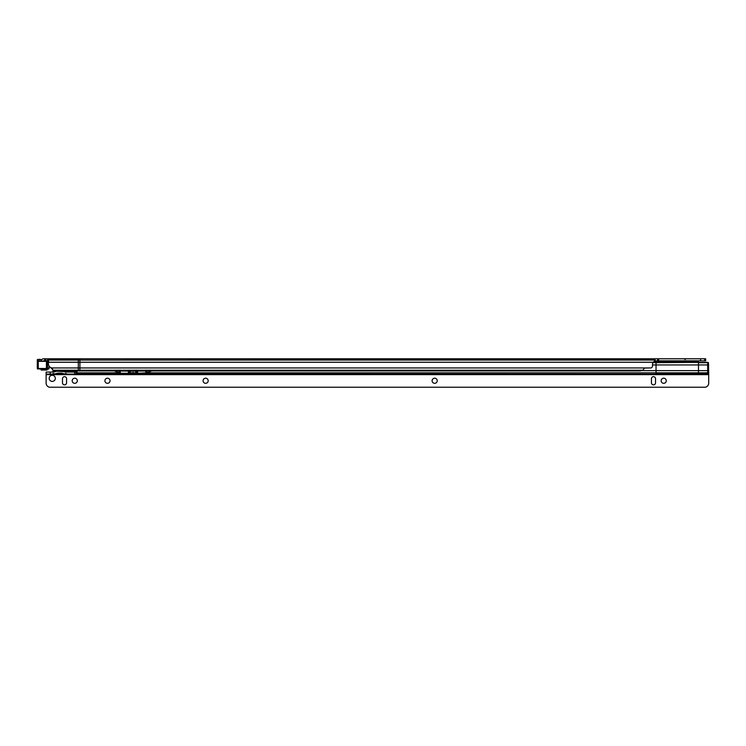 <?xml version="1.0" encoding="UTF-8"?>
<svg xmlns="http://www.w3.org/2000/svg" width="746" height="746" viewBox="0 0 746 746"><rect width="100%" height="100%" fill="white"/><g stroke="black" fill="none" stroke-linecap="round" stroke-linejoin="round"><path stroke-width="1.12" d="M41.17 360.822A2.555 2.555 0 0 1 43.669 358.77L48.471 358.947L48.434 363.889A4.094 4.084 90 0 0 52.006 367.946L52.509 367.974L52.612 370.128L55.829 370.921L79.906 370.921L79.906 358.77L47.567 358.77L47.548 360.822L46.597 360.822M41.114 369L41.114 370.025L43.697 370.025L44.098 369.41L46.261 369.41L45.814 370.025L43.697 370.025L45.814 370.025M698.452 361.213L684.259 361.213L685.779 361.838L696.941 361.838L698.974 360.822M79.906 370.921L640.236 370.921L642.968 370.221L644.404 368.076L650.95 367.946A2.042 2.042 0 0 0 652.498 365.96L652.498 364.02A2.555 2.555 0 0 1 653.207 362.248L655.044 362.043L655.044 358.77L705.669 358.77L705.669 360.822L655.044 360.822L673.452 360.84L673.452 361.959M47.567 360.822L48.658 361.549M655.044 358.77L79.906 358.77M655.072 358.77L655.072 360.822M657.618 360.822L657.618 358.77M704.653 360.822L704.653 358.77M655.044 360.682L653.207 362.248L48.434 362.248M50.793 367.601A4.094 4.084 -90 0 0 52.537 369.149M78.321 370.921L78.311 358.947L48.658 359.348M41.114 370.025L46.923 370.025L47.688 369L39.379 369M46.597 358.77L45.543 358.826L45.543 360.822M45.543 358.826L43.455 361.334M42.308 368.794L46.588 369M48.443 361.334L38.251 361.334L46.989 360.822A0.513 0.513 90 0 1 47.502 361.334L47.502 368.487L49.077 368.487L49.068 366.09M48.089 369L46.448 369L46.411 368.487L47.502 368.487A0.513 0.513 90 0 1 46.989 369M39.146 359.283L40.843 359.479L37.375 359.479L37.3 360.822L39.174 360.822M37.375 359.479L37.3 368.487L46.411 368.487L46.448 360.822M62.795 371.042L66.72 371.676L64.333 371.676L65.079 372.067L76.297 372.067L76.297 370.921L76.297 372.814L77.724 370.631M66.72 371.676L67.243 372.067L65.079 372.067M54.477 371.974L52.22 371.974M64.333 371.676L54.038 371.042L59.624 371.042M57.927 371.042L54.915 371.676M61.545 373.121L57.703 373.121L61.545 373.121L65.079 374.11L671.885 374.11M49.189 378.334A3.068 3.068 90 0 0 52.257 381.402A3.068 3.068 90 0 0 55.325 378.334A3.068 3.068 90 0 0 52.257 375.266A3.068 3.068 90 0 0 49.189 378.334M52.257 381.402A3.068 3.068 90 0 0 55.325 378.334A3.068 3.068 90 0 0 52.257 375.266M74.749 378.203A2.555 2.555 -90 0 1 77.314 380.758A2.555 2.555 90 0 0 74.749 378.203A2.555 2.555 90 0 0 72.194 380.758A2.555 2.555 90 0 0 74.749 383.313A2.555 2.555 90 0 0 77.314 380.758A2.555 2.555 -90 0 1 74.749 383.313M107.471 378.203A2.555 2.555 -90 0 1 110.026 380.758A2.555 2.555 90 0 0 107.471 378.203A2.555 2.555 90 0 0 104.916 380.758A2.555 2.555 90 0 0 107.471 383.313A2.555 2.555 90 0 0 110.026 380.758A2.555 2.555 -90 0 1 107.471 383.313M205.635 378.203A2.555 2.555 -90 0 1 208.19 380.758A2.555 2.555 90 0 0 205.635 378.203A2.555 2.555 90 0 0 203.08 380.758A2.555 2.555 90 0 0 205.635 383.313A2.555 2.555 90 0 0 208.19 380.758A2.555 2.555 -90 0 1 205.635 383.313M434.666 378.203A2.555 2.555 -90 0 1 437.221 380.758A2.555 2.555 90 0 0 434.666 378.203A2.555 2.555 90 0 0 432.111 380.758A2.555 2.555 90 0 0 434.666 383.313A2.555 2.555 90 0 0 437.221 380.758A2.555 2.555 -90 0 1 434.666 383.313M663.707 378.203A2.555 2.555 -90 0 1 666.262 380.758A2.555 2.555 90 0 0 663.707 378.203A2.555 2.555 90 0 0 661.152 380.758A2.555 2.555 90 0 0 663.707 383.313A2.555 2.555 90 0 0 666.262 380.758A2.555 2.555 -90 0 1 663.707 383.313M46.131 374.11L46.131 372.067L46.121 374.623L46.121 374.11L65.079 374.11M54.169 374.11L57.703 373.121M702.564 374.11L708.7 374.11L708.467 362.668A4.094 1.063 180 0 0 707.674 362.323L656.042 362.668L656.042 372.814L146.841 372.814L146.841 371.368L146.841 372.86L146.841 371.359M152.818 370.631L146.841 372.646M119.239 371.368L119.239 372.86L120.255 373.242L128.433 373.242L129.459 372.86L129.272 370.631M136.807 370.631L136.621 372.86L137.637 373.242L146.841 372.86M136.621 371.918L133.189 370.669L133.04 371.722L132.881 370.669L129.459 371.918M119.239 372.646L113.261 370.631M46.131 372.067L54.169 372.067M48.173 386.68A4.094 4.094 -90 0 1 46.121 383.136A4.094 4.094 -90 0 0 48.173 386.68L49.115 387.23L705.707 387.23L706.648 386.68A4.094 4.094 -90 0 0 708.7 383.136L708.7 374.11L707.674 374.11L707.674 362.323M708.467 362.668L698.48 362.668L698.47 374.11L707.674 374.11M698.47 374.11L76.297 374.11L76.297 372.814L119.239 372.814M50.215 372.067L50.215 374.11L74.675 374.11L74.675 372.067M672.911 374.11L701.538 374.11M652.89 362.668L656.042 362.668L656.042 361.959L655.044 361.959M708.7 373.942L656.042 373.942L656.042 372.814L708.7 372.814M119.257 371.051L129.403 371.088M136.677 371.088L146.813 371.051M76.297 372.04L76.297 373.942L656.042 374.11M653.487 384.852A2.042 2.042 90 0 0 655.529 382.801L655.529 378.716A2.042 2.042 90 0 0 653.487 376.665A2.042 2.042 90 0 0 651.435 378.716L651.435 382.801A2.042 2.042 90 0 0 653.487 384.852A2.042 2.042 90 0 0 655.529 382.801L655.529 378.716A2.042 2.042 90 0 0 653.487 376.665M64.529 384.852A2.042 2.042 90 0 0 66.571 382.801L66.571 378.716A2.042 2.042 90 0 0 64.529 376.665A2.042 2.042 90 0 0 62.487 378.716L62.487 382.801A2.042 2.042 90 0 0 64.529 384.852A2.042 2.042 90 0 0 66.571 382.801L66.571 378.716A2.042 2.042 90 0 0 64.529 376.665M46.121 374.623L46.121 383.136L46.121 374.623L708.7 374.623M76.297 372.067L76.297 374.11L76.278 372.067M76.297 370.874L76.297 372.506M65.2 371.042L61.321 371.042M698.47 361.959L656.042 361.959M133.04 371.722L133.04 370.921M684.259 361.213L698.76 360.905M650.95 367.946L52.006 367.946M642.968 370.221L52.919 370.221M655.044 360.076L48.537 360.076M655.044 358.947L78.367 358.77M658.634 360.822L658.634 358.77M700.559 360.822L700.559 358.77M704.709 360.822L704.709 358.77M705.613 360.822L705.613 358.77M45.674 358.807L45.674 360.822M45.748 358.798L45.748 360.822M38.251 361.334L38.288 369M39.072 359.283L39.342 360.822M40.918 360.822L40.843 359.479L40.909 360.822M37.3 368.487A0.513 0.513 -90 0 0 37.813 369L37.3 368.487L37.3 360.822M49.077 366.09L48.565 369A0.513 0.513 -90 0 0 49.068 368.487M67.028 371.974L64.771 371.974M56.938 373.42L62.31 373.42M708.7 370.631L641.364 370.631M708.7 364.943L652.498 364.943M136.621 372.814L129.459 372.814L129.459 371.797L129.459 372.86M120.255 371.349L120.255 373.242M137.637 371.349L137.637 373.242M128.433 371.349L128.433 373.242M145.815 371.349L145.815 373.242M74.908 374.11L74.908 372.067M685.397 359.46L683.737 358.77M52.528 371.676L54.038 371.042M53.665 373.42L52.006 374.11M65.583 373.42L67.243 374.11"/></g></svg>
